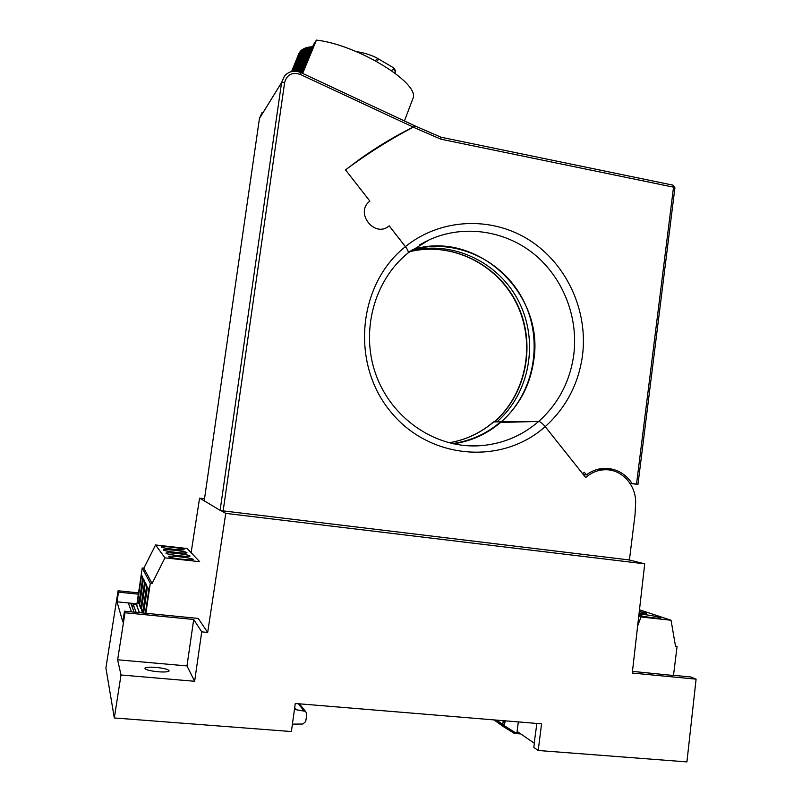 <?xml version="1.0" encoding="UTF-8"?>
<svg xmlns="http://www.w3.org/2000/svg" width="802" height="802" viewBox="0 0 802 802"><rect width="100%" height="100%" fill="white"/><g stroke="black" fill="none" stroke-linecap="round" stroke-linejoin="round"><path stroke-width="1.2" d="M134.034 612.106L130.916 603.515L136.901 604.117L130.916 603.515L134.034 612.106M121.012 674.983L194.635 681.279L186.976 665.921L117.623 659.785L121.012 674.983L114.315 717.96L105.904 667.956L118.084 590.773L118.516 592.147L116.992 601.811L136.952 603.806L128.34 602.954L131.458 611.856M156.24 667.414C149.914 666.933 146.144 667.184 144.931 668.146C145.052 669.62 149.352 670.823 157.854 671.755C164.179 672.216 167.929 671.976 169.102 671.013C168.961 669.54 164.681 668.337 156.24 667.414M534.373 743.173L533.831 747.434L538.202 750.492L541.561 723.835L295.266 703.484L291.387 731.554L114.315 717.96M194.635 681.279L201.713 631.866L193.703 619.485L125.002 612.748L117.623 659.785M186.976 665.921L193.703 619.485M118.084 590.773L138.556 592.868M191.117 552.708L199.578 498.162L207.006 502.483M204.51 498.774L199.578 498.162M118.516 592.147L138.365 594.172M116.992 601.811L122.816 621.921L124.5 611.174L125.002 612.748M124.5 611.174L198.234 618.422L207.678 632.437L225.753 513.38L644.718 563.836L632.277 673.048L696.096 679.154L686.923 761.9L538.202 750.492M220.881 510.553L225.753 513.38M201.713 631.866L207.678 632.437M674.642 675.625L632.467 671.384M696.096 679.154L690.803 676.978L674.672 675.434M628.928 559.906L644.718 563.836M292.409 724.136L302.885 724.026L305.742 721.469L306.795 714.151L305.762 711.645L298.575 703.755M536.869 723.444L534.192 743.163L517.1 731.384L518.333 721.91M304.72 711.204L294.444 709.429M505.32 720.838L504.328 724.848L504.859 726.051L514.944 732.416L514.453 733.439L503.806 726.883L502.744 724.467L503.345 720.677M504.729 721.81L501.892 720.557M519.094 732.757L514.944 732.416L513.881 733.239M139.358 612.628L136.931 606.172L139.458 612.638M132.571 608.076L133.132 604.257L136.139 612.317M136.831 604.628L133.132 604.257M638.863 615.244C643.976 616.828 659.846 618.893 660.597 618.081L659.545 617.36C653.169 615.675 646.312 614.623 638.983 614.182M639.114 613.069L646.482 613.36L639.314 611.274M673.479 675.515L677.068 646.532L675.545 646.372L671.043 620.237L639.485 609.791M677.068 646.532L675.464 645.931M671.043 620.237L640.998 616.979L637.64 625.981M638.192 621.139L639.324 621.45M640.998 616.979L638.753 616.217M168.54 556.638C168.961 558.002 192.39 560.778 193.142 559.565L193.142 559.355C192.43 557.981 169.402 555.255 168.56 556.458L168.56 556.458M161.162 546.954C161.493 548.127 183.478 550.743 184.069 549.681L184.079 549.52C183.498 548.327 161.864 545.751 161.182 546.804L161.182 546.804M163.508 550.022C163.859 551.255 186.305 553.931 186.946 552.819L186.956 552.638C186.335 551.385 164.26 548.768 163.528 549.861L163.528 549.861M165.964 553.25C166.345 554.543 189.272 557.27 189.964 556.107L189.974 555.916C189.302 554.603 166.766 551.936 165.984 553.079L165.984 553.079M137.202 606.202L136.761 605.079L142.225 567.986L143.859 568.167L155.568 544.959L187.117 548.508L199.658 561.681L164.951 557.861L155.568 544.959M143.859 568.167L152.069 583.495L164.951 557.861M142.225 567.986L150.275 583.305L152.069 583.495M145.403 582.733L141.403 609.931L142.636 612.959L146.726 585.39L145.403 582.733M143.117 609.971L141.403 609.931M145.383 613.229L148.841 589.65L147.458 586.853L143.608 613.049M143.448 578.803L139.548 605.35L140.741 608.297L144.711 581.34L143.448 578.803M141.172 605.39L139.548 605.35M141.593 575.064L137.774 600.979L138.916 603.796L142.786 577.48L141.593 575.064M139.327 601.019L137.774 600.979M150.275 583.305L145.874 613.269M453.541 443.847C471.265 441.16 486.954 434.022 500.608 422.433L538.693 421.441C540.368 421.732 542.533 423.446 545.19 426.604C501.751 465.661 428.569 459.686 389.852 410.744C350.444 362.384 358.163 283.938 405.421 246.635C407.757 249.773 408.659 251.878 408.128 252.931L407.977 253.051M392.689 115.468L402.514 120.049M262.023 112.651L259.467 118.355L204.219 500.779L220.109 510.373L281.582 82.536L284.56 75.859C289.081 71.137 294.524 70.055 300.88 72.611L311.156 47.258M259.457 118.475L281.582 82.536L284.65 82.426L223.156 510.884L220.109 510.373M440.94 137.192L440.91 139.197L413.251 127.177L415.516 126.135L413.241 127.097L300.269 74.416C292.179 71.889 286.976 74.556 284.65 82.426M604.026 469.621L596.738 469.591M223.156 510.884L629.41 559.966L635.054 514.633L635.555 504.328C636.978 486.283 622.563 469.461 605.68 469.741C598.202 469.782 591.535 472.388 585.681 477.541L545.19 426.604M473.08 445.732L472.478 445.942M405.421 246.635L389.201 225.853C374.724 238.545 354.324 212.56 369.892 201.112L345.512 169.884L359.025 159.738C376.429 147.257 394.504 136.38 413.241 127.097M301.702 73.002L313.582 44.471L316.439 40.1L302.645 73.433M316.439 40.1C356.72 44.591 418.143 81.984 413.291 97.583L412.058 100.851M501.741 422.403L501.27 421.812C534.573 392.729 543.856 340.409 523.285 300.229C502.964 259.938 455.125 237.472 412.218 249.763M501.27 421.812L499.987 421.822M501.811 422.393L501.35 421.822L538.413 421.451M501.35 421.822C519.455 405.471 530.252 384.99 533.741 360.389C544.879 293.492 476.829 229.312 412.368 249.653M429.09 239.918L419.707 244.821M413.251 127.177C389.902 139.448 367.326 153.683 345.512 169.884L369.882 201.122C354.344 212.56 374.714 238.525 389.181 225.863L405.381 246.625C440.669 218.134 491.456 216.089 529.079 239.948C566.753 263.808 588.207 310.705 582.513 355.386C578.533 383.957 566.092 407.707 545.19 426.644L582.673 473.761L584.327 472.268L586.392 474.864L583.325 474.583M674.903 187.899L673.53 187.167L672.948 185.142M630.121 483.476L637.971 484.358L636.517 484.147L673.53 187.167L440.91 139.197M612.888 470.724L605.169 468.338M630.001 483.295L632.106 483.536C625.68 473.882 616.918 468.819 605.811 468.338C598.743 468.308 592.267 470.483 586.392 474.864M632.106 483.536L636.517 484.147M493.892 421.752C480.889 432.91 465.932 439.927 449.03 442.794C465.762 439.927 480.609 432.97 493.531 421.902L500.669 421.832C486.684 433.802 470.573 441.05 452.318 443.586M473.38 445.952L473.912 445.762M501.13 422.413L500.669 421.832M395.185 72.441L395.637 71.067L394.855 71.017L394.063 69.393L391.577 70.275M395.637 71.067L394.033 68.2M393.642 67.819L394.063 69.393M377.722 58.476L375.246 60.641M378.925 59.127L376.529 61.343M359.827 52.18L358.384 52.491M362.153 52.631L360.319 53.333M306.986 60.3L312.539 46.817M301.522 72.912L311.407 48.421L301.482 72.892M311.356 48.421L312.259 47.168L311.407 48.421M305.913 62.877L312.239 47.218M309.221 48.551L310.635 46.877L308.229 48.651L309.672 46.987L312.65 46.706L310.314 48.471L311.637 46.787L310.163 47.298L309.221 48.551L299.707 72.12M300.94 72.641L311.206 47.218M310.274 48.471L300.58 72.481M300.088 72.27L310.163 47.298M299.748 72.14L309.271 48.541M299.246 71.959L309.171 47.398M298.895 71.849L308.269 48.651M308.229 48.651L298.865 71.839M307.266 48.792L309.672 46.987L307.266 48.792L298.043 71.619M298.444 71.719L308.219 47.529M298.083 71.629L307.306 48.782M308.72 47.148L306.354 48.952L297.261 71.448M297.682 71.538L307.306 47.689M297.291 71.458L306.394 48.942M306.354 48.952L307.888 47.308L305.522 49.133L296.519 71.338L305.522 49.133L307.056 47.508M296.951 71.398L306.444 47.879M296.249 71.308L305.632 48.1L306.695 47.609L304.67 49.353L295.818 71.258L304.71 49.343M304.67 49.353L305.612 48.1M305.783 47.879L303.928 49.584L295.156 71.228M295.607 71.248L304.86 48.341L305.742 47.899M295.186 71.228L304.85 48.341M304.91 48.2L303.206 49.854L304.86 48.22M295.006 71.218L304.148 48.611M294.575 71.218L303.206 49.854M303.176 49.864L294.545 71.218M304.078 48.551L302.504 50.165L293.983 71.238L302.534 50.155M294.454 71.218L303.998 48.591M302.504 50.165L303.457 48.912M303.286 48.952L301.903 50.476L293.472 71.268L301.903 50.476L303.186 49.012M293.953 71.238L302.855 49.223M302.544 49.393L301.301 50.837L293.021 71.318L301.331 50.827M302.053 50.135L301.301 50.837M301.853 49.874L300.309 51.609L292.289 71.428M300.78 51.218L292.63 71.378L300.8 51.198M292.309 71.428L300.329 51.599M300.65 50.927L292.018 71.478L299.888 52.04M300.138 51.518L291.808 71.528L299.527 52.461M299.677 52.14L291.667 71.558L299.196 52.952M299.226 52.872L291.587 71.579L298.925 53.443M298.815 53.724L291.577 71.579M304.309 711.133L298.214 703.725M296.389 709.77L294.695 707.645M520.789 733.93L514.152 733.249M504.328 724.848L502.744 724.467L496.608 720.116M504.859 726.051L503.806 726.883M503.596 726.732L494.012 719.905M502.734 725.128L495.556 720.036M502.764 725.319L495.295 720.006L502.764 725.339M463.335 445.391L477.401 445.882C500.648 444.729 521.079 436.589 538.683 421.441M300.86 72.601L300.269 74.416M409.601 251.728C451.686 241.171 497.611 263.978 516.869 303.417C536.337 342.765 527.004 393.421 494.633 421.762M497.029 421.792C529.711 393.18 539.024 341.953 519.185 302.304C499.566 262.565 453 239.838 410.614 250.956M538.723 421.441C558.352 403.727 570.032 381.491 573.781 354.705C578.513 317.251 563.134 277.893 534.142 254.144C505.11 230.505 464.117 224.309 429.942 239.507L423.997 242.404M305.762 711.645L299.296 703.815M520.829 733.96L514.453 733.439M441.02 137.232L415.516 126.135L300.88 72.611M600.467 469.37L605.68 469.741M476.388 445.912C433.962 447.235 391.446 417.992 375.897 374.614C360.228 331.306 374.203 280.129 408.128 252.931M204.219 500.789L259.447 118.465M359.025 159.738L356.549 161.894M413.291 97.583L404.419 120.942M409.581 251.748C451.416 241.272 497.2 263.948 516.508 303.427C536.007 342.805 526.663 393.501 494.443 421.762M429.01 239.928L408.198 252.841M637.971 484.358L674.913 187.768L673.078 185.172L440.99 137.212M395.486 71.699L394.925 73.122M394.694 69.012L393.982 68.25M359.507 52.12L361.832 52.561C368.79 54.356 374.023 56.29 377.521 58.376L393.792 67.939M359.466 52.12L356.429 51.659M306.925 47.539L307.647 47.368M307.808 47.328L308.64 47.158"/></g></svg>
